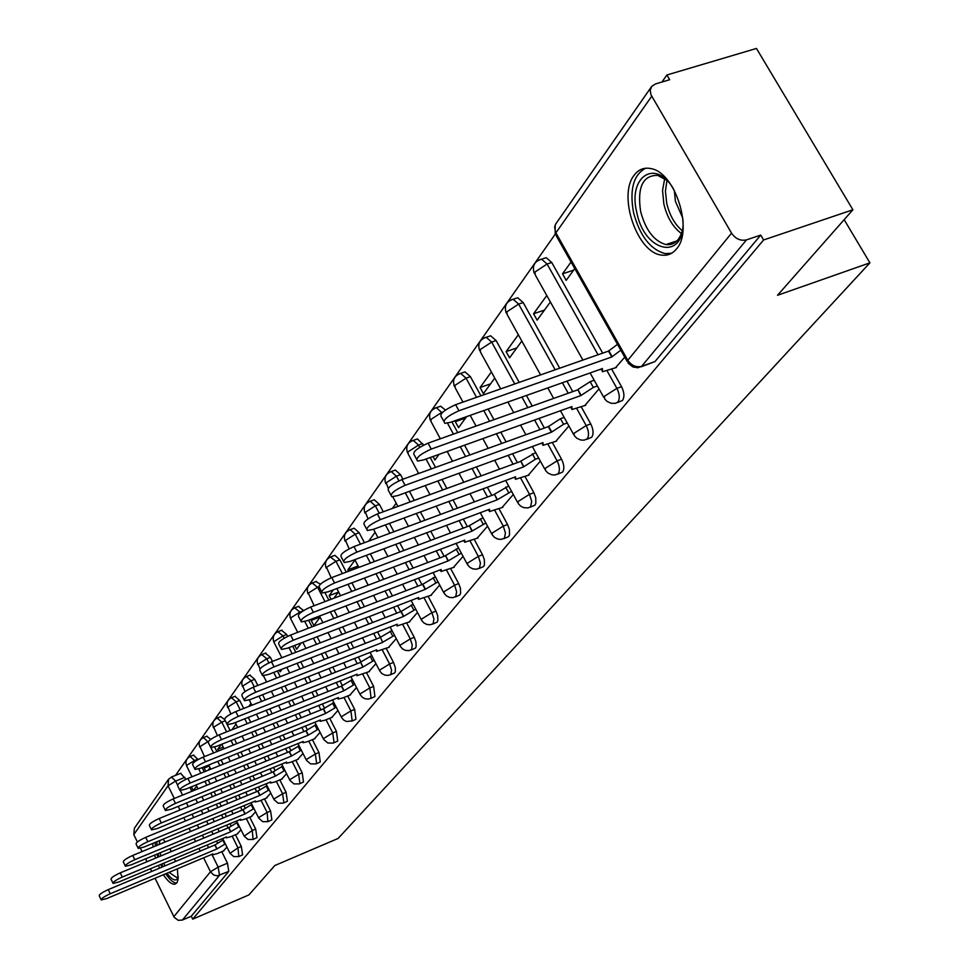 <?xml version="1.0" encoding="UTF-8"?>
<svg xmlns="http://www.w3.org/2000/svg" width="969" height="969" viewBox="0 0 969 969"><rect width="100%" height="100%" fill="white"/><g stroke="black" fill="none" stroke-linecap="round" stroke-linejoin="round"><path stroke-width="1.45" d="M617.386 402.595L622.486 400.451C624.642 396.963 624.327 392.372 621.541 386.679L616.902 388.351C619.688 394.044 620.003 398.634 617.859 402.123L615.291 403.346L611.051 403.261L607.115 401.445L604.656 398.949L604.438 396.273L616.902 388.351L607.054 370.8M586.717 439.369L591.732 437.225C593.779 433.906 593.44 429.473 590.751 423.925L586.197 425.585C588.898 431.144 589.237 435.578 587.202 438.884L584.101 440.168L580.685 439.999L576.737 438.206L574.29 435.687L574.12 433.228L586.197 425.585L576.712 408.506M557.659 474.204L562.601 472.073C564.527 468.923 564.176 464.635 561.56 459.209L557.114 460.856C559.731 466.283 560.082 470.571 558.156 473.732L555.322 474.931L551.894 474.822L547.945 473.042L545.511 470.51L545.39 468.245L557.114 460.856L547.957 444.238M530.104 507.259L534.949 505.152L535.833 503.323L535.76 497.751L533.871 492.7L529.51 494.323L531.702 501.421L530.6 506.787L527.972 507.926L523.72 507.647L520.619 506.097L518.221 503.553L518.136 501.47L529.51 494.323L520.668 478.141M503.916 538.667L508.677 536.584L509.512 534.827L509.403 529.437L507.562 524.508L503.286 526.131L505.443 533.035L504.413 538.207L501.13 539.394L497.739 539.043L494.65 537.504L492.288 534.973L492.24 533.035L503.286 526.131L494.735 510.348M479.013 568.537L483.676 566.477L484.464 564.794L484.33 559.585L482.526 554.777L478.335 556.376L480.442 563.11L479.485 568.1L476.397 569.227L473.017 568.912L469.953 567.386L467.615 564.866L467.603 563.074L478.335 556.376L470.062 540.981M455.285 597.001L459.863 594.966L460.614 593.355L460.445 588.292L458.688 583.604L454.57 585.191L456.641 591.756L455.757 596.565L452.814 597.655L449.471 597.376L446.43 595.862L444.129 593.343L444.129 591.684L454.57 585.191L446.564 570.172M432.658 624.133L437.14 622.134L437.855 620.584L437.673 615.678L435.953 611.1L431.92 612.674L433.942 619.07L433.119 623.721L430.321 624.763L427.002 624.508L423.986 623.006L421.721 620.511L421.745 618.973L431.92 612.674L424.143 597.994M411.062 650.042L415.459 648.079L416.137 646.577L415.931 641.817L414.248 637.336L410.287 638.898L412.273 645.148L411.51 649.642L408.833 650.647L405.551 650.405L402.571 648.939L400.342 646.444L400.379 645.027L410.287 638.898L402.741 624.557M390.434 674.799L394.734 672.874L395.376 671.432L395.328 667.677L393.511 662.421L389.611 663.971L391.561 670.076L390.846 674.424L388.29 675.393L385.044 675.163L382.089 673.709L379.909 671.238L379.957 669.918L389.611 663.971L382.283 649.945M370.679 698.479L374.906 696.59L373.659 686.415L369.843 687.942L371.091 698.128L368.632 699.061L365.422 698.855L362.515 697.414L360.359 694.967L360.42 693.731L369.843 687.942L362.721 674.218M351.783 721.166L355.914 719.301L354.666 709.393L350.911 710.907L352.171 720.827L346.636 721.53L343.753 720.112L341.645 717.69L341.706 716.539L350.911 710.907L343.971 697.474M333.663 742.908L337.709 741.079L336.449 731.413L332.767 732.915L334.026 742.581L333.275 743.066L327.861 743.029L323.707 739.468L323.779 738.402L332.767 732.915L326.008 719.761M316.269 763.766L320.254 761.961L318.983 752.538L315.349 754.015L316.633 763.451L315.942 763.899L310.589 763.887L306.495 760.374L306.579 759.369L315.349 754.015L308.784 741.128M299.578 783.788L303.491 782.019L302.207 772.814L298.646 774.279L299.93 783.485L299.288 783.909L294.007 783.921L289.973 780.445L290.07 779.5L298.646 774.279L292.238 761.658M283.542 803.022L287.381 801.29L286.097 792.303L282.585 793.756L283.881 802.744L283.275 803.131L278.079 803.156L274.106 799.728L274.191 798.844L282.585 793.756L276.335 781.377M268.122 821.53L271.877 819.822L270.593 811.041L267.141 812.482L267.88 821.627L262.744 821.664L258.844 818.272L258.929 817.448L267.141 812.482L261.049 800.333M253.284 839.336L256.967 837.652L255.683 829.076L252.291 830.494L253.066 839.433L248.003 839.481L244.164 836.126L252.291 830.494L246.332 818.575M238.98 856.487L242.613 854.84L241.317 846.446L237.974 847.851L238.798 856.572L233.795 856.632L230.016 853.326L237.974 847.851L232.16 836.15M152.775 843.418L152.993 847.051M154.628 855.094L155.561 858.159M158.371 865.438L159.631 868.103M163.386 874.741C168 881.62 171.913 884.745 175.123 884.128L177.085 882.468L178.054 879.525L177.4 868.842M634.138 175.268C617.568 195.556 637.275 252.909 661.488 255.065C667.459 255.937 672.486 253.866 676.556 248.863C693.525 230.295 675.284 172.494 651.107 168.642C644.215 167.153 638.559 169.369 634.138 175.268M852.89 209.776L777.513 295.291L869.908 262.841L338.096 838.451L274.808 865.523L248.912 894.908L192.698 919.157L763.596 239.973L852.89 209.776L756.462 48.45L666.89 75.001L661.972 82.014M555.164 234.244L175.498 775.394M175.401 861.502L174.42 858.728M171.319 851.594L169.829 848.759M165.372 841.928L162.986 839.19M666.89 75.001L669.664 79.724L655.407 83.976L651.749 86.338L650.199 90.19L650.962 94.744L731.547 233.154C735.58 238.919 740.57 241.16 746.505 239.876L641.623 366.33L637.893 367.772L632.866 366.936L628.13 363.181L627.815 360.274L731.547 233.154M763.596 239.973L760.726 235.079L746.505 239.876M180.634 773.323L185.903 779.318M189.924 787.434L191.85 791.322M195.762 799.207L197.543 802.804M201.322 810.435L202.969 813.754M206.627 821.131L208.153 824.195M211.69 831.341L213.095 834.176M216.535 841.104L217.419 842.885M221.78 851.703L227.473 863.185L218.195 867.11L219.503 875.334L182.402 920.053L178.211 920.32L174.178 917.316L155.064 878.241M151.733 871.41L150.437 868.757M147.009 861.72L145.604 858.837M142.068 851.581L140.457 848.263M137.38 841.976L133.795 834.612L134.376 828.265L168.194 779.754M182.402 920.053L191.268 916.238L192.698 919.157M205.392 766.346L204.156 768.054L209.183 766.019M204.156 768.054L205.743 771.239M237.054 834.103L241.002 829.791M221.271 744.434L217.722 749.328L223.197 747.135M217.722 749.328L218.546 750.951M251.346 816.492L255.598 811.804M266.184 798.202L270.775 793.114M281.604 779.209L286.558 773.686M297.628 759.442L302.982 753.458M279.266 670.269L280.089 671.868L282.052 669.179M314.319 738.887L320.085 732.394M294.697 645.427L296.647 649.218L301.262 642.895M331.701 717.46L337.915 710.447M312.393 618.767L311.206 620.402L320 617.035M311.206 620.402L313.895 625.611L320.073 617.168M349.821 695.136L356.507 687.542M333.36 589.842L329.133 595.681L338.302 592.204M329.133 595.681L331.01 599.302M368.729 671.832L375.936 663.62M355.005 560.009L347.847 569.869L357.186 566.368M347.847 569.869L348.574 571.262M388.472 647.51L396.236 638.619M409.112 622.074L417.469 612.456M430.708 595.451L439.72 585.058M412.079 490.362L412.964 490.048M453.322 567.58L463.049 556.339M433.01 456.52L434.899 460.033L439.042 454.352M477.051 538.34L487.54 526.179M456.338 420.255L455.309 421.672L465.58 418.039M455.309 421.672L458.555 427.656L466.61 416.622M501.954 507.647L513.279 494.481M491.368 371.939L480.067 387.527L490.544 383.869M480.067 387.527L483.41 393.632L494.759 378.104M528.141 475.379L540.363 461.123M518.342 334.741L506.121 351.602L516.804 347.932M506.121 351.602L509.561 357.852L521.831 341.052M555.697 441.416L568.9 425.972M546.782 295.521L533.556 313.762L544.469 310.08M533.556 313.762L537.117 320.145L550.392 301.977M584.743 405.623L599.024 388.872M571.056 262.042L562.504 273.839L573.648 270.145M562.504 273.839L566.175 280.38L574.774 268.619M615.388 367.845L624.751 357.198M543.682 258.505L546.225 257.681L551.736 262.502L602.694 353.14M611.693 369.153L621.541 386.679M515.496 298.488L517.688 297.762L523.187 302.57L559.719 368.196M566.938 381.144L572.764 391.621M581.255 406.871L590.751 423.925M488.764 336.425L490.641 335.783L496.116 340.567L519.19 382.404M526.409 395.473L532.235 406.047M539.067 418.426L544.372 428.056M552.403 442.615L561.56 459.209M463.364 372.447L464.987 371.89L470.413 376.638L480.903 395.812M488.122 409.015L493.948 419.686M500.779 432.174L506.097 441.888M512.565 453.734L517.422 462.601M525.028 476.53L533.871 492.7M451.881 421.83L457.719 432.598M464.551 445.195L469.868 454.994M476.348 466.937L481.193 475.888M487.346 487.237L491.78 495.413M499.011 508.749L507.562 524.508M416.198 439.345L417.433 438.909L423.538 445.122M430.212 457.525L435.529 467.409M442.009 479.461L446.866 488.473M453.02 499.919L457.453 508.156M463.315 519.069L467.373 526.603M474.253 539.394L482.526 554.777M394.262 470.449L395.34 470.062L400.548 474.701L402.947 479.195M409.427 491.331L414.272 500.416M420.437 511.959L424.87 520.268M430.745 531.254L434.802 538.849M440.398 549.338L444.117 556.315M450.67 568.585L458.688 583.604M373.319 500.137L374.276 499.786L379.388 504.389L383.312 511.777M389.465 523.405L393.898 531.763M399.773 542.834L403.831 550.501M409.427 561.063L413.157 568.076M418.499 578.178L421.927 584.622M428.177 596.432L435.953 611.1M353.322 528.493L354.157 528.19L359.184 532.744L364.441 542.713M370.303 553.856L374.361 561.572M379.969 572.207L383.688 579.28M389.041 589.443L392.457 595.935M397.581 605.673L400.718 611.645M406.701 623.006L414.248 637.336M334.196 555.612L334.935 555.346L339.877 559.864L346.284 572.122M351.892 582.829L355.611 589.951M360.965 600.186L364.38 606.727M369.504 616.526L372.641 622.534M377.559 631.921L380.381 637.311L391.985 630.528M386.183 648.406L393.511 662.421M325.015 592.786L328.83 600.138M334.184 610.434L337.6 617.011M342.723 626.87L345.86 632.914M350.778 642.374L353.673 647.934M358.385 657.006L360.88 661.815M366.536 672.704L373.659 686.415M308.602 620.221L312.03 626.834M317.154 636.754L320.291 642.835M325.196 652.343L328.091 657.951M332.803 667.072L335.468 672.232M339.998 681.001L342.214 685.301M347.726 695.972L354.666 709.393M281.519 630.31L286.691 634.501L287.636 636.342M292.699 646.202L295.848 652.319M300.753 661.888L303.648 667.52M308.36 676.701L311.025 681.885M315.555 690.715L318.014 695.488M322.374 703.991L324.349 707.83M329.702 718.271L336.449 731.413M265.373 653.203L270.399 657.37L272.446 661.391M277.352 671.008L280.247 676.677M284.959 685.907L287.623 691.127M292.153 699.993L294.612 704.802M298.973 713.354L301.238 717.787M305.441 726.011L307.197 729.463M312.406 739.662L318.983 752.538M249.857 675.187L254.738 679.342L257.839 685.446M262.551 694.725L265.215 699.969M269.745 708.896L272.204 713.729M276.565 722.317L278.83 726.774M283.033 735.047L285.116 739.165M289.174 747.147L290.748 750.236M295.799 760.193L302.207 772.814M234.946 696.336L239.694 700.466L243.728 708.46M248.258 717.423L250.717 722.28M255.077 730.905L257.342 735.386M261.545 743.707L263.629 747.838M267.686 755.868L269.612 759.684M273.524 767.436L274.93 770.21M279.847 779.924L286.097 792.303M227.146 724.606L230.101 730.481M234.462 739.153L236.727 743.659M240.93 752.017L243.013 756.171M247.071 764.238L248.997 768.078M252.909 775.854L254.69 779.403M258.481 786.925L259.728 789.42M264.489 798.904L270.593 811.041M214.621 747.014L216.923 751.605M221.126 759.999L223.209 764.178M227.267 772.281L229.193 776.133M233.105 783.957L234.886 787.506M238.677 795.077L240.312 798.359M243.982 805.675L245.096 807.904M249.723 817.17L255.683 829.076M193.473 755.13L198.064 759.575M202.097 767.666L204.18 771.869M208.238 779.997L210.164 783.873M214.076 791.734L215.857 795.307M219.636 802.901L221.283 806.208M224.941 813.56L226.467 816.613M230.004 823.723L230.997 825.721M235.491 834.745L241.317 846.446M844.169 219.672L869.908 262.841M191.426 786.828L193.315 790.619L196.634 786.089M223.282 851.073L226.928 847.112M418.269 472.763L417.385 473.974M396.188 503.214L392.384 508.446M375.124 532.26L368.692 541.126M250.995 703.433L248.815 706.449M236.024 724.097L231.906 729.766M445.437 410.02L440.616 406.217L439.199 406.714M320.424 584.198L315.882 581.582M303.612 610.543L298.343 606.449M217.165 718.029L221.768 722.147L225.22 720.779L224.638 719.713M224.42 719.361L220.593 716.672M210.757 739.359L206.785 736.258M760.726 235.079L654.971 361.582L641.187 366.791M191.268 916.238L228.769 871.397L227.473 863.185M208.214 770.234L210.043 767.727M333.93 598.2L338.544 591.877M355.514 568.658L357.852 565.448M225.329 843.878L216.85 848.977L214.864 844.968L223.33 839.857M101.055 899.595L99.238 895.828C99.044 894.544 102.048 892.485 108.249 889.627L214.864 844.968M216.85 848.977L110.236 893.745C104.034 896.604 101.03 898.663 101.224 899.935L106.772 898.554L212.877 853.919L212.671 854.803L217.044 853.689L223.948 850.782M239.379 826.545L230.646 831.79L228.623 827.708L237.332 822.451M112.913 883.05L111.072 879.234C110.829 877.914 113.894 875.794 120.253 872.863L228.623 827.708M230.646 831.79L122.288 877.054C115.929 879.985 112.864 882.105 113.082 883.413L118.69 882.044L226.528 836.925L226.31 837.846L230.719 836.744L237.732 833.812M253.963 808.546L244.975 813.948L242.892 809.793L251.879 804.391M125.219 865.862L123.354 862.01C123.075 860.629 126.2 858.449 132.729 855.445L242.892 809.793M244.975 813.948L134.812 859.709C128.271 862.713 125.146 864.893 125.413 866.262L131.069 864.893L240.687 819.277L240.469 820.259L244.915 819.168L252.037 816.201M158.977 856.729L158.092 853.653M156.808 845.477L157.063 841.637M159.97 840.438L159.061 844.544M160.091 852.817L160.951 855.906M157.002 854.101L157.923 857.165M160.733 864.445L161.993 867.11M165.76 873.747C169.89 879.913 173.512 883.038 176.624 883.11M155.173 842.424L155.379 846.07M178.248 877.575C176.116 881.802 172.349 880.349 166.959 873.239M163.034 866.674L161.762 864.021M163.725 863.197L165.009 865.85M169.042 872.366L176.952 877.732L178.272 876.8M682.975 220.011C685.531 261.412 644.506 253.345 636.754 212.284C627.706 176.855 655.432 157.947 673.503 188.882M666.708 180.246L657.685 175.377C642.81 175.195 637.117 187.223 640.618 211.448C645.608 230.101 654.039 241.148 665.933 244.563C673.77 245.484 679.196 240.99 682.2 231.07M682.806 218.182L675.381 201.286L674.376 190.493M645.584 168.231C633.447 174.82 629.426 189.585 633.532 212.502C639.746 235.721 650.247 249.421 665.037 253.587L671.578 253.272M269.128 789.844L259.849 795.416L257.73 791.188L266.996 785.617M138.022 847.996L136.12 844.096C135.805 842.667 138.991 840.426 145.701 837.349L257.73 791.188M259.849 795.416L147.821 841.686C141.111 844.762 137.913 847.015 138.228 848.42L143.933 847.076L255.404 800.951L255.174 801.993L259.644 800.915L266.887 797.911M284.898 770.391L275.317 776.145L273.149 771.845L282.718 766.091M151.334 829.403L149.408 825.467C149.032 823.989 152.303 821.664 159.195 818.502L273.149 771.845M275.317 776.145L161.363 822.923C154.459 826.085 151.2 828.398 151.564 829.876L157.317 828.531L270.69 781.91L270.46 783.013L274.954 781.935L282.318 778.906M301.298 750.163L291.403 756.099L289.186 751.726L299.07 745.791M165.202 810.048L163.252 806.075C162.816 804.536 166.147 802.138 173.245 798.892L289.186 751.726M291.403 756.099L175.474 803.386C168.364 806.644 165.033 809.03 165.457 810.556L171.247 809.224L286.594 762.094L286.364 763.269L290.882 762.203L298.367 759.151M318.389 729.1L308.154 735.229L305.889 730.771L316.112 724.642M179.653 789.868L177.666 785.859C177.17 784.26 180.573 781.789 187.889 778.446L305.889 730.771M308.154 735.229L190.166 783.025C182.85 786.38 179.435 788.839 179.931 790.438L185.769 789.117L303.152 741.467L302.922 742.726L307.452 741.673L315.058 738.584M336.207 707.14L325.62 713.475L323.283 708.933L333.869 702.598M194.721 768.829L192.71 764.783C192.141 763.124 195.617 760.568 203.163 757.116L323.283 708.933M325.62 713.475L205.501 761.791C197.955 765.244 194.466 767.799 195.023 769.447L200.91 768.151L320.388 719.991L320.158 721.324L324.712 720.282L332.464 717.157M354.799 684.235L343.825 690.788L341.439 686.161L352.401 679.608M210.455 746.869L208.42 742.799C207.766 741.055 211.327 738.414 219.115 734.865L341.439 686.161M343.825 690.788L221.501 739.626C213.713 743.175 210.14 745.815 210.794 747.547L216.705 746.263L338.375 697.583L338.145 699L342.711 697.983L350.596 694.821M374.216 660.325L362.83 667.108L360.565 662.154L371.757 655.601M226.891 723.916L224.832 719.822C224.081 718.005 227.727 715.267 235.77 711.597L360.383 662.396M362.83 667.108L238.229 716.454C230.174 720.124 226.528 722.862 227.267 724.667L233.214 723.395L357.149 674.206L356.919 675.72L369.516 671.517M382.694 642.362L380.381 637.311L382.694 642.362L255.719 692.217C247.398 696.021 243.655 698.855 244.503 700.732L250.474 699.485L376.747 649.775L376.529 651.398L389.272 647.183M244.091 699.909L242.008 695.79C241.148 693.889 244.878 691.054 253.212 687.263L380.187 637.554M394.516 635.337L382.9 642.12M415.749 609.198L403.479 616.478L400.887 611.572L413.157 604.281M262.09 674.763L259.983 670.633C259.014 668.658 262.841 665.703 271.453 661.779L400.887 611.572M403.479 616.478L274.045 666.842C265.421 670.778 261.594 673.721 262.551 675.684L268.546 674.448L397.254 624.242L397.036 625.974L409.935 621.747M438 581.824L425.234 589.382L422.569 584.368L435.323 576.809M280.962 648.418L278.842 644.276C277.74 642.205 281.652 639.14 290.591 635.07L422.569 584.368M425.234 589.382L293.244 640.243C284.305 644.312 280.38 647.377 281.482 649.424L287.49 648.213L418.705 597.51L418.499 599.375L431.544 595.123M461.329 553.117L448.029 560.978L445.522 555.576L458.579 548.006M300.765 620.766L298.634 616.623C297.374 614.455 301.383 611.269 310.674 607.042L445.292 555.867M448.029 560.978L313.399 612.323C304.121 616.55 300.099 619.748 301.347 621.892L307.355 620.693L441.198 569.493L440.992 571.504L454.182 567.24M485.82 523.006L471.951 531.169L469.371 525.646L482.998 517.773M321.575 591.708L319.431 587.577C318.002 585.312 322.108 581.981 331.761 577.585L469.141 525.949M471.951 531.169L334.584 582.987C324.918 587.396 320.8 590.715 322.217 592.955L328.225 591.793L464.781 540.108L464.599 542.265L477.935 538.001M511.571 491.356L497.097 499.859L494.444 494.202L508.664 486.014M343.462 561.148L341.306 557.042C339.683 554.668 343.91 551.179 353.964 546.601L494.19 494.517M497.097 499.859L356.858 552.124C346.805 556.715 342.578 560.191 344.189 562.541L350.172 561.39L489.551 509.258L489.393 511.571L502.863 507.308M538.679 458.058L535.36 459.27L523.539 466.913L520.801 461.123L535.675 452.596M366.512 528.953L364.368 524.871C362.527 522.388 366.851 518.754 377.341 513.958L520.547 461.45M523.539 466.913L380.332 519.614C369.843 524.411 365.507 528.044 367.336 530.503L373.283 529.377L515.593 476.809L515.46 479.316L529.062 475.028M567.24 422.981L563.583 424.301L551.385 432.222L548.297 426.626L560.482 418.717L564.152 417.385M390.834 494.989L388.69 490.968C386.607 488.352 391.04 484.548 402.002 479.534L548.297 426.626M551.385 432.222L405.09 485.324C394.129 490.338 389.683 494.142 391.755 496.722L397.653 495.631L543.015 442.639L542.919 445.352L556.642 441.065M597.401 385.977L593.355 387.418L580.758 395.618L577.863 389.538L590.145 381.689L594.203 380.26M416.525 459.112L414.405 455.151C412.031 452.414 416.585 448.417 428.056 443.16L577.572 389.901M580.758 395.618L431.241 449.083C419.771 454.352 415.216 458.349 417.566 461.05L423.38 459.984L571.928 406.617L571.867 409.548L585.712 405.272M620.802 350.197L611.79 356.967L608.496 351.105L617.495 344.334M443.705 421.152L441.61 417.288C438.921 414.417 443.596 410.214 455.624 404.679L608.496 351.105M611.79 356.967L458.918 410.747C446.891 416.295 442.215 420.485 444.88 423.332L450.597 422.29L602.464 368.583L602.439 371.769L616.393 367.493M651.713 96.246L555.903 232.839L627.815 360.274C631.473 365.628 636.076 367.639 641.623 366.33L654.971 361.582M184.922 777.332L175.643 781.087L177.545 784.938M180.307 790.522L182.572 795.101M186.484 802.998L188.265 806.608M192.044 814.251L193.691 817.57M197.349 824.97L198.863 828.047M202.412 835.205L203.817 838.04M207.257 844.992L208.553 847.609M211.884 854.343L218.195 867.11L210.479 871.749L203.611 857.831M200.268 851.073L198.972 848.444M195.544 841.492L194.139 838.645M190.59 831.475L189.076 828.398M185.418 820.985L183.771 817.654M179.992 809.987L178.211 806.39M174.299 798.456L168.037 785.774L133.795 834.612M173.814 916.674L210.479 871.749L213.677 875.019L217.347 875.831L228.769 871.397M551.736 262.502L547.085 264.028L598.043 354.775M523.187 302.57L518.633 304.096L555.176 369.795M562.383 382.755L568.209 393.232M496.116 340.567L491.658 342.081L514.733 383.966M521.952 397.06L527.778 407.634M534.609 420.025L539.915 429.667M470.413 376.638L466.053 378.152L476.53 397.351M483.749 410.565L489.587 421.249M496.419 433.749L501.724 443.475M508.204 455.333L513.049 464.199M442.978 411.995L441.973 412.964M447.508 423.162L453.444 434.112M460.275 446.733L465.592 456.544M472.06 468.499L476.918 477.451M483.071 488.824L487.504 497M422.714 443.584L418.523 445.086L419.71 447.303M426.021 459.04L431.338 468.923M437.818 480.987L442.663 490.011M448.829 501.47L453.262 509.718M459.124 520.632L463.182 528.19M400.548 474.701L396.43 476.191L398.901 480.818M405.308 492.833L410.166 501.93M416.319 513.485L420.752 521.794M426.626 532.793L430.684 540.399M436.28 550.901L439.999 557.878M379.388 504.389L375.354 505.866L379.267 513.255M385.432 524.895L389.865 533.265M395.74 544.348L399.797 552.015M405.393 562.589L409.112 569.615M414.466 579.716L417.881 586.172M359.184 532.744L355.223 534.21L360.468 544.178M366.343 555.346L370.4 563.062M375.996 573.709L379.727 580.794M385.081 590.969L388.496 597.461M393.62 607.2L396.757 613.183M339.877 559.864L335.977 561.305L342.396 573.587M347.992 584.307L351.723 591.429M357.077 601.676L360.492 608.217M365.616 618.028L368.753 624.036M373.671 633.435L376.553 638.971M318.68 586.826L317.566 587.25L325.003 601.592M330.356 611.899L333.772 618.476M338.896 628.348L342.045 634.404M346.95 643.864L349.845 649.436M354.557 658.508L357.222 663.644M303.006 610.918L299.918 612.093L300.317 612.868M304.799 621.541L308.275 628.275M313.399 638.208L316.536 644.3M321.442 653.809L324.336 659.417M329.048 668.549L331.713 673.709M336.243 682.503L338.702 687.251M286.691 634.501L282.996 635.918L284.171 638.208M289.004 647.631L292.153 653.748M297.059 663.329L299.954 668.961M304.666 678.155L307.33 683.339M311.861 692.181L314.319 696.965M318.68 705.468L320.945 709.877M270.399 657.37L266.766 658.775L268.873 662.893M273.73 672.425L276.625 678.094M281.337 687.336L284.002 692.556M288.532 701.435L290.979 706.244M295.351 714.795L297.604 719.24M301.819 727.477L303.903 731.571M254.738 679.342L251.177 680.735L254.278 686.839M258.989 696.13L261.654 701.374M266.184 710.313L268.631 715.146M272.992 723.746L275.257 728.203M279.46 736.488L281.555 740.607M285.601 748.589L287.539 752.392M239.694 700.466L236.182 701.835L240.227 709.841M244.757 718.816L247.204 723.673M251.565 732.31L253.83 736.803M258.033 745.125L260.128 749.255M264.174 757.286L266.112 761.113M270.024 768.865L271.805 772.402M217.407 735.592L213.689 727.174L221.768 722.147L226.649 731.861M231.01 740.534L233.275 745.04M237.478 753.41L239.561 757.564M243.619 765.643L245.545 769.483M249.457 777.271L251.237 780.82M255.029 788.354L256.664 791.625M210.83 747.559L213.531 752.961M217.734 761.368L219.818 765.546M223.875 773.65L225.801 777.513M229.714 785.338L231.494 788.899M235.273 796.47L236.92 799.764M240.578 807.08L242.105 810.12M197.858 759.175L194.515 760.52L195.011 761.501M198.718 768.938L200.837 773.214M204.895 781.353L206.821 785.229M210.733 793.09L212.514 796.675M216.293 804.282L217.94 807.577M221.598 814.941L223.124 817.993M226.661 825.116L228.066 827.938M190.142 756.45L194.515 760.52L186.763 765.316L186.738 766.152L192.007 776.787M203.405 737.603L207.887 741.685L199.977 746.602L204.483 756.595M231.458 697.692L236.182 701.835L227.933 706.995L230.888 713.911M246.32 676.556L251.177 680.735L242.734 686.016L245 691.587M261.775 654.584L266.766 658.775L258.142 664.201L259.958 668.925M277.873 631.691L282.996 635.918L274.179 641.478L274.191 642.713L281.87 657.745M294.637 607.842L299.918 612.093L290.882 617.798L290.906 619.13L297.701 632.333M312.127 582.975L317.566 587.25L308.312 593.113L314.138 605.722M330.368 557.018L335.977 561.305L326.505 567.337L331.216 577.803M349.434 529.898L350.209 529.643L355.223 534.21L345.509 540.411L349.119 548.793M369.383 501.542L370.243 501.252L375.354 505.866L365.386 512.25L368.038 518.839M390.253 471.855L391.234 471.54L396.43 476.191L386.195 482.768L388.266 488.328M412.128 440.738L413.242 440.398L418.523 445.086L407.997 451.869L408.167 453.928L418.669 473.502M435.081 408.094L436.341 407.719L441.694 412.443L430.878 419.456L431.096 421.672L440.338 438.787M459.185 373.816L460.626 373.392L466.053 378.152L454.921 385.396L455.176 387.794L462.964 402.099M484.536 337.757L486.196 337.297L491.658 342.081L480.2 349.579L480.515 352.183L500.682 388.884M511.244 299.784L513.134 299.276L518.633 304.096L506.823 311.848L507.211 314.683L540.593 374.906M539.394 259.74L541.586 259.195L547.085 264.028L534.9 272.071L535.372 275.135L582.902 360.08M171.38 777.041L175.643 781.087L168.037 785.774L168.618 779.161L171.622 776.956L180.888 773.226M627.1 361.352L556.472 236.182L554.607 227.146L555.709 224.021L651.156 87.186M216.983 848.82L214.997 844.798M224.784 844.096L222.797 840.087M110.236 893.745L108.249 889.627M230.779 831.62L228.757 827.538M238.749 826.799L236.715 822.717M122.288 877.054L120.253 872.863M245.109 813.778L243.037 809.624M253.248 808.836L251.165 804.682M134.812 859.709L132.729 855.445M681.425 233.541C672.934 227.206 667.072 217.335 663.838 203.926L662.542 190.396L664.698 178.671M666.963 180.488L665.424 191.159L666.708 203.175C669.567 215.203 674.751 224.384 682.261 230.719M259.995 795.234L257.875 791.007M268.304 790.183L266.172 785.956M147.821 841.686L145.701 837.349M275.462 775.963L273.294 771.663M283.965 770.779L281.785 766.479M161.363 822.923L159.195 818.502M291.56 755.905L289.343 751.532M300.257 750.6L298.028 746.215M175.474 803.386L173.245 798.892M308.324 735.023L306.047 730.565M317.214 729.572L314.937 725.115M190.166 783.025L187.889 778.446M325.79 713.269L323.452 708.727M334.886 707.673L332.549 703.131M205.501 761.791L203.163 757.116M344.007 690.57L341.621 685.943M353.334 684.829L350.935 680.19M221.501 739.626L219.115 734.865M363.024 666.878L360.565 662.154M372.581 660.979L370.122 656.255M238.229 716.454L235.77 711.597M392.699 636.052L390.168 631.231M255.719 692.217L253.212 687.263M403.673 616.223L401.093 611.318M413.739 609.973L411.147 605.068M274.045 666.842L271.453 661.779M425.439 589.116L422.787 584.101M435.771 582.672L433.107 577.657M293.244 640.243L290.591 635.07M448.247 560.7L445.522 555.576M458.87 554.062L456.12 548.938M313.399 612.323L310.674 607.042M472.194 530.879L469.371 525.646M483.107 524.023L480.273 518.79M334.584 582.987L331.761 577.585M497.339 499.544L494.444 494.202M508.568 492.47L505.661 487.128M356.858 552.124L353.964 546.601M523.793 466.586L520.801 461.123M535.36 459.27L532.356 453.807M380.332 519.614L377.341 513.958M551.664 431.871L548.575 426.287M563.583 424.301L560.482 418.717M405.09 485.324L402.002 479.534M581.049 395.255L577.863 389.538M593.355 387.418L590.145 381.689M431.241 449.083L428.056 443.16M612.093 356.58L608.798 350.73M458.918 410.747L455.624 404.679M193.739 755.021L190.408 756.353C186.399 758.364 185.103 761.513 186.545 765.789M229.859 853.011L222.676 838.536M219.236 831.62L217.831 828.786M214.294 821.651L212.768 818.587M209.11 811.223L207.463 807.904M203.684 800.285L201.903 796.7M197.991 788.827L196.065 784.938M207.075 736.137L203.696 737.482C199.59 739.529 198.27 742.726 199.747 747.099M220.932 716.539L217.48 717.908C213.289 719.967 211.945 723.225 213.446 727.695M235.31 696.19L231.809 697.559C227.521 699.654 226.14 702.973 227.679 707.54M250.268 675.03L246.707 676.41C242.311 678.53 240.893 681.922 242.468 686.585M265.833 653.021L262.211 654.414C257.693 656.558 256.24 660.01 257.851 664.795M282.04 630.104L278.357 631.509C273.718 633.678 272.228 637.202 273.864 642.108M298.924 606.231L295.182 607.648C290.409 609.828 288.871 613.438 290.555 618.464M316.548 581.327L312.733 582.769C307.827 584.961 306.24 588.643 307.96 593.815M334.935 555.346L331.047 556.787C325.996 559.004 324.361 562.759 326.129 568.076M354.157 528.19L350.209 529.643C345 531.872 343.292 535.724 345.109 541.187M374.276 499.786L370.243 501.252C364.865 503.492 363.096 507.429 364.962 513.073M395.34 470.062L391.234 471.54C385.662 473.78 383.833 477.814 385.747 483.64M417.433 438.909L413.242 440.398C407.464 442.639 405.563 446.77 407.525 452.789M440.616 406.217L436.341 407.719C430.345 409.948 428.359 414.187 430.381 420.413M464.987 371.89L460.626 373.392C454.376 375.609 452.293 379.945 454.388 386.413M490.641 335.783L486.196 337.297C479.667 339.477 477.487 343.934 479.631 350.657M517.688 297.762L513.134 299.276C506.315 301.407 504.001 305.986 506.218 312.999M546.225 257.681L541.586 259.195C534.416 261.255 531.969 265.954 534.246 273.282M243.994 835.799L236.606 820.985M233.057 813.875L231.543 810.823M227.872 803.483L226.237 800.188M222.446 792.606L220.666 789.032M216.753 781.184L214.827 777.32M210.77 769.204L208.686 765.013M258.662 817.909L251.068 802.744M247.398 795.44L245.763 792.157M241.971 784.611L240.191 781.062M236.279 773.25L234.353 769.398M230.295 761.307L228.212 757.14M224.009 748.758L221.744 744.24M273.912 799.328L266.087 783.8M262.296 776.29L260.516 772.753M256.603 764.977L254.677 761.149M250.62 753.095L248.536 748.952M244.333 740.607L242.068 736.113M237.708 727.453L235.261 722.583M289.755 780.009L281.7 764.093M277.788 756.365L275.862 752.55M271.805 744.543L269.721 740.413M265.518 732.116L263.253 727.646M258.893 719.022L256.434 714.177M251.904 705.226L249.227 699.945M306.252 759.902L297.955 743.586M293.898 735.616L291.802 731.51M287.599 723.249L285.346 718.804M280.974 710.229L278.527 705.408M273.997 696.505L271.332 691.272M266.62 682.006L263.447 675.781M323.44 738.959L314.864 722.208M310.661 713.996L308.408 709.574M304.036 701.047L301.589 696.251M297.059 687.396L294.394 682.2M289.683 672.983L286.788 667.338M341.354 717.133L332.5 699.933M328.14 691.454L325.681 686.694M321.151 677.888L318.486 672.716M313.774 663.547L310.879 657.939M305.974 648.394L302.825 642.29M360.044 694.361L350.887 676.689M346.357 667.932L343.692 662.784M338.98 653.687L336.086 648.104M331.18 638.619L328.031 632.551M322.907 622.655L319.491 616.054M379.557 670.572L370.085 652.403M365.374 643.355L362.479 637.808M357.573 628.384L354.424 622.352M349.3 612.517L345.885 605.952M340.531 595.681L336.812 588.546M399.955 645.705L390.144 627.016M385.238 617.653L382.089 611.657M376.965 601.894L373.549 595.378M368.196 585.167L364.477 578.069M358.881 567.398L354.811 559.658M421.297 619.7L411.122 600.441M405.999 590.739L402.583 584.271M397.229 574.132L393.511 567.083M387.915 556.485L383.845 548.793M377.983 537.674L373.549 529.28M443.645 592.447L433.095 572.594M427.741 562.541L424.022 555.54M418.414 545.014L414.357 537.383M408.494 526.349L404.061 518.015M397.896 506.424L392.772 496.782M467.094 563.873L456.108 543.391M450.512 532.95L446.455 525.368M440.592 514.43L436.159 506.157M429.994 494.65L425.149 485.602M491.695 533.883L480.273 512.722M474.41 501.869L469.977 493.657M463.812 482.259L458.967 473.272M452.487 461.28L447.169 451.433M517.567 502.354L505.648 480.479M499.495 469.178L494.65 460.275M488.17 448.381L482.853 438.618M476.021 426.069L470.183 415.362M544.784 469.178L532.344 446.527M525.876 434.742L520.559 425.076M513.727 412.649L507.901 402.026M573.466 434.209L560.457 410.735M553.638 398.429L547.812 387.915M603.748 397.314L590.109 372.956M555.152 225.05L555.201 234.123M677.016 240.881L665.933 244.563M418.039 598.515L417.712 597.885M440.495 570.547L440.144 569.893M464.03 541.223L463.666 540.532M488.764 510.421L488.364 509.694M514.757 478.032L514.345 477.269M542.131 443.935L541.695 443.124M570.995 407.985L570.523 407.125M601.47 370.025L600.962 369.116"/></g></svg>
